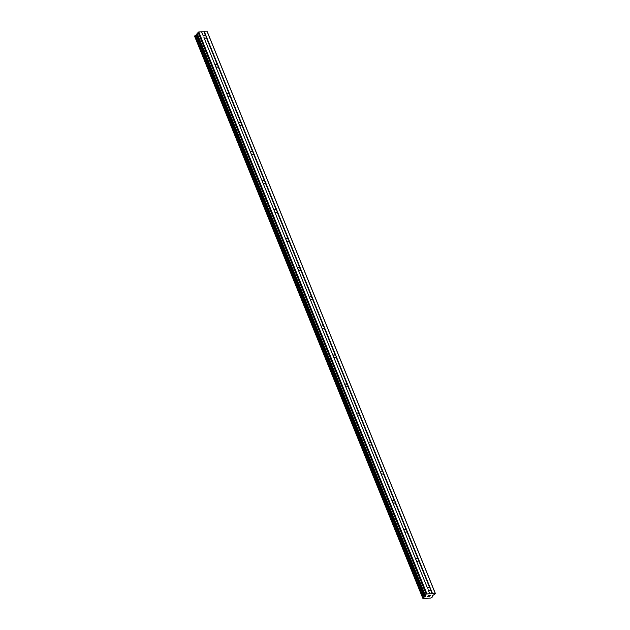 <?xml version="1.0" encoding="UTF-8"?>
<svg xmlns="http://www.w3.org/2000/svg" width="630" height="630" viewBox="0 0 630 630"><rect width="100%" height="100%" fill="white"/><g stroke="black" fill="none" stroke-linecap="round" stroke-linejoin="round"><path stroke-width="0.94" d="M425.14 595.397L197.017 33.618L198.773 31.941L201.553 31.791L203.285 35.973A1.717 1.197 -138 0 1 203.49 35.563A1.717 1.197 -138 0 1 205.6 35.855L206.301 36.493L206.254 37.461A1.717 1.197 -138 0 1 206.049 37.863A1.717 1.197 -138 0 1 203.939 37.579L427.494 588.129A1.717 1.197 -138 0 1 427.699 587.719A1.717 1.197 -138 0 1 429.81 588.003L430.503 588.64L430.463 589.609A1.717 1.197 -138 0 1 430.259 590.019A1.717 1.197 -138 0 1 428.148 589.735L429.786 593.775L435.432 593.625L432.377 595.799L432.448 596.949L430.699 598.091L422.943 598.5L422.706 598.004L425.179 596.445L425.25 595.145L426.179 594.114L429.691 593.633M415.926 559.731L415.69 559.07A1.717 1.197 -138 0 1 415.894 558.66A1.717 1.197 -138 0 1 418.005 558.944L418.706 559.582L418.659 560.55A1.717 1.197 -138 0 1 418.454 560.96A1.717 1.197 -138 0 1 416.343 560.668L415.926 559.731M404.121 530.665L403.893 530.003A1.717 1.197 -138 0 1 404.098 529.594A1.717 1.197 -138 0 1 406.208 529.885L406.901 530.523L406.862 531.492A1.717 1.197 -138 0 1 406.657 531.901A1.717 1.197 -138 0 1 404.547 531.61L404.121 530.665M392.325 501.606L392.096 500.945A1.717 1.197 -138 0 1 392.301 500.535A1.717 1.197 -138 0 1 394.411 500.826L395.105 501.464L395.057 502.433A1.717 1.197 -138 0 1 394.852 502.834A1.717 1.197 -138 0 1 392.742 502.551L392.325 501.606M380.528 472.547L380.292 471.886A1.717 1.197 -138 0 1 380.496 471.476A1.717 1.197 -138 0 1 382.607 471.76L383.3 472.398L383.26 473.366A1.717 1.197 -138 0 1 383.056 473.776A1.717 1.197 -138 0 1 380.945 473.492L380.528 472.547M368.723 443.488L368.495 442.827A1.717 1.197 -138 0 1 368.7 442.417A1.717 1.197 -138 0 1 370.81 442.701L371.503 443.339L371.456 444.308A1.717 1.197 -138 0 1 371.251 444.717A1.717 1.197 -138 0 1 369.141 444.433L368.723 443.488M356.926 414.422L356.69 413.76A1.717 1.197 -138 0 1 356.895 413.359A1.717 1.197 -138 0 1 359.005 413.642L359.698 414.28L359.659 415.249A1.717 1.197 -138 0 1 359.454 415.658A1.717 1.197 -138 0 1 357.344 415.367L356.926 414.422M345.122 385.363L344.893 384.702A1.717 1.197 -138 0 1 345.098 384.292A1.717 1.197 -138 0 1 347.209 384.584L347.902 385.221L347.862 386.19A1.717 1.197 -138 0 1 347.65 386.592A1.717 1.197 -138 0 1 345.547 386.308L345.122 385.363M333.325 356.304L333.089 355.643A1.717 1.197 -138 0 1 333.294 355.233A1.717 1.197 -138 0 1 335.404 355.517L336.097 356.155L336.058 357.123A1.717 1.197 -138 0 1 335.853 357.533A1.717 1.197 -138 0 1 333.743 357.249L333.325 356.304M321.52 327.246L321.292 326.584A1.717 1.197 -138 0 1 321.497 326.175A1.717 1.197 -138 0 1 323.607 326.458L324.3 327.096L324.261 328.065A1.717 1.197 -138 0 1 324.056 328.474A1.717 1.197 -138 0 1 321.946 328.191L321.52 327.246M309.724 298.179L309.488 297.517A1.717 1.197 -138 0 1 309.692 297.116A1.717 1.197 -138 0 1 311.803 297.399L312.504 298.037L312.456 299.006A1.717 1.197 -138 0 1 312.252 299.415A1.717 1.197 -138 0 1 310.141 299.124L309.724 298.179M297.919 269.12L297.691 268.459A1.717 1.197 -138 0 1 297.895 268.049A1.717 1.197 -138 0 1 300.006 268.341L300.699 268.978L300.66 269.947A1.717 1.197 -138 0 1 300.455 270.349A1.717 1.197 -138 0 1 298.344 270.065L297.919 269.12M286.122 240.061L285.886 239.4A1.717 1.197 -138 0 1 286.091 238.99A1.717 1.197 -138 0 1 288.201 239.274L288.902 239.912L288.855 240.88A1.717 1.197 -138 0 1 288.65 241.29A1.717 1.197 -138 0 1 286.54 241.007L286.122 240.061M274.318 211.003L274.089 210.341A1.717 1.197 -138 0 1 274.294 209.932A1.717 1.197 -138 0 1 276.405 210.215L277.098 210.853L277.058 211.822A1.717 1.197 -138 0 1 276.853 212.231A1.717 1.197 -138 0 1 274.743 211.948L274.318 211.003M262.521 181.936L262.293 181.275A1.717 1.197 -138 0 1 262.497 180.873A1.717 1.197 -138 0 1 264.608 181.156L265.301 181.794L265.254 182.763A1.717 1.197 -138 0 1 265.049 183.172A1.717 1.197 -138 0 1 262.938 182.881L262.521 181.936M250.724 152.877L250.488 152.216A1.717 1.197 -138 0 1 250.693 151.806A1.717 1.197 -138 0 1 252.803 152.098L253.496 152.736L253.457 153.704A1.717 1.197 -138 0 1 253.252 154.106A1.717 1.197 -138 0 1 251.142 153.822L250.724 152.877M238.92 123.819L238.691 123.157A1.717 1.197 -138 0 1 238.896 122.748A1.717 1.197 -138 0 1 241.007 123.031L241.7 123.669L241.652 124.638A1.717 1.197 -138 0 1 241.448 125.047A1.717 1.197 -138 0 1 239.337 124.764L238.92 123.819M227.123 94.76L226.887 94.098A1.717 1.197 -138 0 1 227.091 93.689A1.717 1.197 -138 0 1 229.202 93.972L229.895 94.61L229.855 95.579A1.717 1.197 -138 0 1 229.651 95.988A1.717 1.197 -138 0 1 227.54 95.705L227.123 94.76M215.318 65.693L215.09 65.032A1.717 1.197 -138 0 1 215.295 64.63A1.717 1.197 -138 0 1 217.405 64.914L218.098 65.551L218.059 66.52A1.717 1.197 -138 0 1 217.854 66.93A1.717 1.197 -138 0 1 215.743 66.638L215.318 65.693M201.553 31.791L207.294 31.784L435.432 593.625M194.583 36.107L422.722 597.957L194.583 36.107L195.048 35.595L423.187 597.437M197.3 34.311L195.048 35.595M428.778 596.374L429.88 595.901M429.495 595.925L430.274 595.468M429.55 595.508L430.424 595.405L429.589 596.334L430.424 595.405M428.345 596.169L428.699 595.5L427.975 596.303M427.77 596.429L428.699 595.5M206.254 37.461L217.405 64.914M204.333 31.65L432.471 593.484M203.963 31.815L205.6 35.855M203.939 37.579L215.09 65.032M218.059 66.52L229.202 93.972M215.743 66.638L226.887 94.098M229.855 95.579L241.007 123.031M227.54 95.705L238.691 123.157M241.652 124.638L252.803 152.098M239.337 124.764L250.488 152.216M253.457 153.704L264.608 181.156M251.142 153.822L262.293 181.275M265.254 182.763L276.405 210.215M262.938 182.881L274.089 210.341M277.058 211.822L288.201 239.274M274.743 211.948L285.886 239.4M288.855 240.88L300.006 268.341M286.54 241.007L297.691 268.459M300.66 269.947L311.803 297.399M298.344 270.065L309.488 297.517M312.456 299.006L323.607 326.458M310.141 299.124L321.292 326.584M324.261 328.065L335.404 355.517M321.946 328.191L333.089 355.643M336.058 357.123L347.209 384.584M333.743 357.249L344.893 384.702M347.862 386.19L359.005 413.642M345.547 386.308L356.69 413.76M359.659 415.249L370.81 442.701M357.344 415.367L368.495 442.827M371.456 444.308L382.607 471.76M369.141 444.433L380.292 471.886M383.26 473.366L394.411 500.826M380.945 473.492L392.096 500.945M395.057 502.433L406.208 529.885M392.742 502.551L403.893 530.003M406.862 531.492L418.005 558.944M404.547 531.61L415.69 559.07M418.659 560.55L429.81 588.003M416.343 560.668L427.494 588.129M430.463 589.609L432.101 593.649M428.148 589.735L429.786 593.775M207.105 31.5L435.243 593.342M422.746 598.027L422.919 598.461L422.746 598.027M196.111 35.099L424.25 596.941M198.033 32.272L426.179 594.114M198.773 31.941L426.919 593.783M201.647 31.933L203.285 35.973M432.109 596.098L432.416 596.862M195.229 35.5L423.368 597.342M196.158 35.075L424.297 596.917M196.71 34.831L424.848 596.673M197.032 34.611L425.179 596.445M197.292 34.319L425.431 596.161M197.111 33.303L425.25 595.145M432.133 596.067L432.463 596.894M194.568 36.162L422.706 598.004M197.009 33.587L425.148 595.429"/></g></svg>

